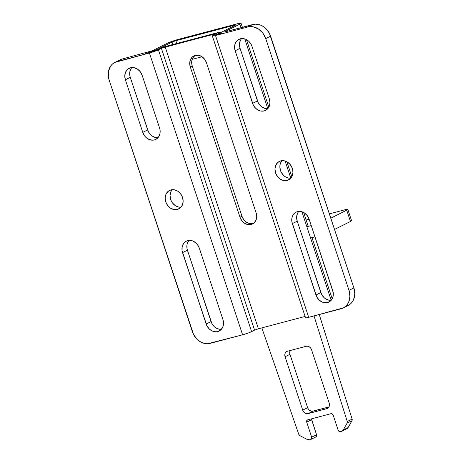 <?xml version="1.0" encoding="UTF-8"?>
<svg xmlns="http://www.w3.org/2000/svg" width="463" height="463" viewBox="0 0 463 463"><rect width="100%" height="100%" fill="white"/><g stroke="black" fill="none" stroke-linecap="round" stroke-linejoin="round"><path stroke-width="0.69" d="M280.723 160.887A10.336 8.629 63.5 0 1 292.037 167.612A10.336 8.629 63.5 0 1 288.571 179.904A10.336 8.629 63.5 0 1 287.182 180.431L290.151 178.834L292.176 175.998L292.946 172.346L292.35 168.439L290.475 164.869L287.604 162.183L284.178 160.783L280.723 160.887L277.754 162.484L275.728 165.32L274.958 168.972L275.554 172.878L277.43 176.449L280.3 179.135L283.726 180.535L287.182 180.431A10.336 8.629 63.5 0 1 275.861 173.706A10.336 8.629 63.5 0 1 279.334 161.413A10.336 8.629 63.5 0 1 280.723 160.887M327.567 302.547A10.336 8.629 63.5 0 1 315.94 294.995L320.836 292.552A10.336 8.629 -116.5 0 0 331.167 300.325L329.002 300.209L325.582 298.809L324.042 297.605L321.629 294.416L297.223 221.158L292.332 223.606A10.336 8.629 63.5 0 1 296.106 212.141A10.336 8.629 63.5 0 1 309.122 219.167L307.247 215.596L304.382 212.911L300.956 211.51L297.495 211.614L295.921 212.233L293.374 214.496L291.95 217.801L291.864 221.655L315.94 294.995L320.836 292.552L297.223 221.158L292.332 223.606L316.733 296.858L319.152 300.047L322.358 302.131L324.112 302.652L327.567 302.547L330.536 300.956L332.561 298.114L333.117 296.361L333.204 292.506L309.122 219.167L332.735 290.556A10.336 8.629 63.5 0 1 328.956 302.021A10.336 8.629 63.5 0 1 327.567 302.547M264.194 110.917A10.336 8.629 63.5 0 1 252.566 103.365L257.457 100.922A10.336 8.629 -116.5 0 0 267.788 108.695L265.629 108.573L262.203 107.179L260.669 105.975L258.25 102.786L240.06 48.314L235.169 50.762A10.336 8.629 63.5 0 1 238.949 39.297A10.336 8.629 63.5 0 1 251.959 46.323L251.172 44.46L248.753 41.271L245.546 39.187L242.033 38.527L240.332 38.77L237.369 40.362L235.343 43.204L234.573 46.85L235.169 50.762L252.566 103.365L257.457 100.922L240.06 48.314L235.169 50.762L253.359 105.228L255.779 108.417L258.985 110.501L260.733 111.022L264.194 110.917L267.163 109.32L269.182 106.484L269.958 102.832L269.356 98.926A10.336 8.629 63.5 0 1 265.583 110.391A10.336 8.629 63.5 0 1 264.194 110.917M194.935 55.473A9.937 8.299 -116.5 0 0 192.243 65.931L190.287 66.909L239.99 217.205L241.952 216.227L192.243 65.931L190.287 66.909A9.937 8.299 63.5 0 1 193.916 55.884A9.937 8.299 63.5 0 1 206.434 62.638L256.137 212.939A9.937 8.299 63.5 0 1 252.509 223.965A9.937 8.299 63.5 0 1 251.172 224.468A9.937 8.299 63.5 0 1 239.99 217.205L241.952 216.227A9.937 8.299 -116.5 0 0 253.128 223.49L251.172 224.468L253.128 223.49L249.806 223.588L246.513 222.246L243.752 219.659L241.952 216.227L192.243 65.931L191.792 64.056L191.879 60.352L192.411 58.662L194.356 55.936M154.399 139.93A10.336 8.629 63.5 0 1 142.772 132.377L147.662 129.935A10.336 8.629 -116.5 0 0 157.993 137.708L155.828 137.592L152.408 136.191L149.537 133.506L148.455 131.799L130.265 77.333L125.375 79.775A10.336 8.629 63.5 0 1 129.148 68.31A10.336 8.629 63.5 0 1 142.164 75.336L140.289 71.765L137.418 69.08L133.998 67.679L130.537 67.789L127.568 69.381L125.548 72.216L124.773 75.868L125.375 79.775L142.772 132.377L147.662 129.935L130.265 77.333L125.375 79.775L142.772 132.377L144.647 135.948L145.978 137.436L149.19 139.519L152.697 140.173L154.399 139.93L157.038 138.611L154.399 139.93L155.973 139.311L158.52 137.054L159.943 133.743L160.03 129.889L159.561 127.944A10.336 8.629 63.5 0 1 155.788 139.409A10.336 8.629 63.5 0 1 154.399 139.93M217.772 331.56A10.336 8.629 63.5 0 1 206.145 324.013L211.041 321.565A10.336 8.629 -116.5 0 0 221.372 329.338L219.207 329.222L215.781 327.827L214.247 326.618L211.828 323.429L187.428 250.176L182.538 252.619A10.336 8.629 63.5 0 1 186.311 241.154A10.336 8.629 63.5 0 1 199.327 248.18L197.452 244.609L196.115 243.127L192.909 241.044L189.402 240.384L186.126 241.252L183.579 243.509L182.156 246.82L182.069 250.668L206.145 324.013L211.041 321.565L187.428 250.176L182.538 252.619L206.938 325.877L209.357 329.066L212.563 331.149L216.071 331.809L217.772 331.56L220.411 330.241L217.772 331.56L219.346 330.941L220.741 329.969L222.761 327.133L223.536 323.481L222.94 319.574A10.336 8.629 63.5 0 1 219.161 331.039A10.336 8.629 63.5 0 1 217.772 331.56M170.922 189.905A10.336 8.629 63.5 0 1 182.243 196.625A10.336 8.629 63.5 0 1 178.776 208.923A10.336 8.629 63.5 0 1 177.387 209.444L180.026 208.124L177.387 209.444A10.336 8.629 63.5 0 1 166.067 202.725A10.336 8.629 63.5 0 1 169.539 190.426A10.336 8.629 63.5 0 1 170.922 189.905L167.959 191.497L165.933 194.333L165.164 197.985L165.76 201.891L167.635 205.462L170.506 208.153L173.926 209.548L177.387 209.444L180.356 207.852L182.376 205.011L183.151 201.364L182.549 197.458L180.674 193.887L177.809 191.196L174.383 189.801L170.922 189.905M145.7 53.511L155.174 50.67L145.7 53.511A8.89 0.839 161.7 0 0 157.304 49.419L145.7 53.511M210.26 343.355A15.898 13.277 63.5 0 1 192.371 331.734L109.112 79.983L193.592 334.604L197.313 339.512L199.669 341.364L202.244 342.718L207.644 343.731L242.595 334.807L210.26 343.355M119.529 60.051L121.954 59.096L117.058 61.544L149.399 52.996L114.633 62.499L112.497 63.992L110.721 65.972L108.527 71.059L108.394 76.985L109.112 79.983A15.898 13.277 63.5 0 1 114.922 62.349A15.898 13.277 63.5 0 1 117.058 61.544L121.954 59.096A15.898 13.277 -116.5 0 0 119.819 59.901L114.922 62.349M172.219 189.68A10.336 8.629 -116.5 0 0 171.327 201.087A10.336 8.629 -116.5 0 0 180.981 207.221L178.822 207.106L175.396 205.705L172.525 203.02L171.443 201.312L170.65 199.449L170.054 195.542L170.824 191.89L171.698 190.339M188.997 240.407A10.336 8.629 -116.5 0 0 187.428 250.176L186.959 248.226L187.046 244.371L188.476 241.067M222.94 319.574L199.327 248.18L222.94 319.574M131.833 67.563A10.336 8.629 -116.5 0 0 130.265 77.333L129.796 75.382L129.883 71.528L131.313 68.223M159.561 127.944L142.164 75.336L159.561 127.944M258.412 328.788L305.105 316.449L258.412 328.788L165.21 46.977L216.69 33.527L215.353 33.724L215.509 34.204L215.353 33.724L162.125 48.002L155.568 51.011L149.399 52.996L242.595 334.807A6.904 0.648 -18.3 0 0 251.606 331.63L158.404 49.819A6.904 0.648 161.7 0 1 149.399 52.996L242.595 334.807L248.77 332.822L254.592 330.136L161.39 48.326L158.404 49.819L251.606 331.63L254.592 330.136L161.39 48.326L165.21 46.977L258.412 328.788L254.592 330.136L257.393 329.083M158.161 49.176L155.174 50.67L158.161 49.176A6.904 0.648 161.7 0 1 167.166 45.999L217.309 32.746L166.009 46.317L158.161 49.176M121.954 59.096L152.46 50.698L121.954 59.096M172.838 44.5L172.033 42.058L157.304 49.419L172.033 42.058L175.853 40.709L176.762 43.464L175.853 40.709L174.835 41.004L172.033 42.058L172.838 44.5M167.189 43.337L152.46 50.698L167.189 43.337A8.89 0.839 161.7 0 1 178.787 39.245L237.004 23.862L177.294 39.656L167.189 43.337M234.07 25.326L175.853 40.709L234.07 25.326L235.407 25.129L234.07 25.326L234.226 25.806L234.07 25.326M256.137 212.939L206.434 62.638L204.629 59.206L201.874 56.625L198.581 55.276L195.253 55.381L192.4 56.914L190.455 59.64L189.714 63.147L190.287 66.909L239.99 217.205L241.796 220.637L244.557 223.224L247.844 224.567L251.172 224.468L254.025 222.934L255.97 220.209L256.716 216.696L256.137 212.939M253.128 223.49A9.937 8.299 -116.5 0 0 253.446 223.398M219.52 32.966L216.157 34.684L217.465 34.546L216.128 34.748L219.52 32.966A6.904 0.648 161.7 0 0 220.463 32.277L219.52 32.966M217.309 32.746A6.904 0.648 161.7 0 1 220.463 32.277L217.309 32.746M219.057 33.66A8.89 0.839 161.7 0 0 223.12 33.052L217.465 34.546L223.12 33.052L219.844 33.747L219.057 33.672L219.56 33.168L235.001 25.419L220.272 32.775A8.89 0.839 161.7 0 0 219.057 33.66L219.196 34.088M239.846 24.14L241.003 27.635L239.846 24.14L225.116 31.496L239.846 24.14A8.89 0.839 161.7 0 0 241.067 23.254A8.89 0.839 161.7 0 0 237.004 23.862L240.829 23.15L240.974 23.445L239.846 24.14M244.73 38.898L267.805 108.672L244.73 38.898M285.115 161.014L290.793 178.186L285.115 161.014M301.893 211.741L331.184 300.308L301.893 211.741M216.29 33.816L213.304 35.31L216.29 33.816M343.181 307.988L348.078 305.539A15.898 13.277 -116.5 0 0 353.888 287.905L269.408 33.284L265.687 28.376L263.331 26.524L260.756 25.17L255.356 24.157L226.054 31.588L224.717 31.785L225.116 31.496L224.792 31.82L226.054 31.588L252.74 24.533L247.85 26.981L215.509 35.524A6.904 0.648 161.7 0 1 212.355 35.992A6.904 0.648 161.7 0 1 213.304 35.31L212.361 36.004L214.485 35.784L247.85 26.981A15.898 13.277 63.5 0 1 265.733 38.597L270.629 36.155A15.898 13.277 -116.5 0 0 252.74 24.533L247.85 26.981L250.46 26.605L253.168 26.819L258.435 28.966L262.851 33.105L265.733 38.597L270.629 36.155L353.888 287.905L348.992 290.347L265.733 38.597L348.992 290.347A15.898 13.277 63.5 0 1 343.181 307.988A15.898 13.277 63.5 0 1 341.046 308.792L308.711 317.334L215.509 35.524L308.711 317.334L343.471 307.837L345.612 306.338L347.383 304.359L348.726 301.974L349.912 296.361L348.992 290.347L353.888 287.905L354.803 293.912L353.616 299.532L352.279 301.917L350.503 303.896L348.367 305.389L345.942 306.344M212.355 35.992L305.557 317.803A6.904 0.648 -18.3 0 0 308.711 317.334L306.17 317.873L305.557 317.815L305.945 317.421M241.628 38.551A10.336 8.629 -116.5 0 0 240.06 48.314L239.464 44.407L240.239 40.756L241.107 39.205M269.356 98.926L251.959 46.323L269.356 98.926M298.791 211.394A10.336 8.629 -116.5 0 0 297.223 221.158L296.627 217.251L297.396 213.599L298.27 212.048M281.492 161.327L280.069 164.631L279.849 166.524L280.451 170.436L281.238 172.294L283.657 175.489L285.191 176.692L288.617 178.087L290.781 178.209A10.336 8.629 -116.5 0 1 281.122 172.074A10.336 8.629 -116.5 0 1 282.019 160.667M340.386 431.638L341.497 431.342L340.386 431.638A1.985 1.661 63.5 0 1 338.152 430.185L333.181 415.155L338.152 430.185L339.061 431.389L340.386 431.638M346.388 428.9L348.153 427.511L352.013 420.659L352.135 419.084L319.244 314.551L352.135 419.084L347.238 421.527L347.117 423.107L343.257 429.953L347.117 423.107L352.013 420.659A1.985 1.661 -116.5 0 0 352.135 419.084L347.238 421.527A1.985 1.661 63.5 0 1 347.117 423.107L352.013 420.659L348.153 427.511L343.257 429.953L341.497 431.342A3.976 3.322 63.5 0 0 342.03 431.146L346.92 428.697A3.976 3.322 -116.5 0 0 348.153 427.511L343.257 429.953A3.976 3.322 63.5 0 1 342.03 431.146M309.568 439.781L310.679 439.491L309.568 439.781A3.976 3.322 63.5 0 1 307.241 439.474L299.839 435.596A1.985 1.661 63.5 0 1 298.774 434.335L261.838 327.879L298.774 434.335L299.839 435.596L307.241 439.474L309.568 439.781M330.947 413.702A1.985 1.661 63.5 0 1 333.181 415.155L332.266 413.951L330.947 413.702L307.692 419.848L330.947 413.702M310.945 439.387L315.835 436.945A1.985 1.661 -116.5 0 0 316.565 434.74L311.483 418.847A1.985 1.661 -116.5 0 0 311.593 419.709L306.703 422.152A1.985 1.661 63.5 0 1 307.426 419.947A1.985 1.661 63.5 0 1 307.692 419.848L306.732 420.699L306.703 422.152L311.593 419.709L316.565 434.74L311.668 437.182A1.985 1.661 63.5 0 1 310.945 439.387A1.985 1.661 63.5 0 1 310.679 439.491L311.64 438.635L311.668 437.182L306.703 422.152L311.668 437.182L316.565 434.74L316.53 436.192L315.569 437.043M308.092 413.615L327.549 408.378L329.124 406.618L329.477 404.934L329.205 403.134A4.769 3.982 63.5 0 1 327.463 408.424A4.769 3.982 63.5 0 1 326.82 408.667L308.092 413.615A4.769 3.982 63.5 0 1 302.721 410.131L307.617 407.683L289.971 354.328L285.075 356.776A4.769 3.982 63.5 0 1 286.823 351.481A4.769 3.982 63.5 0 1 287.459 351.243L286.093 351.978L285.156 353.286L284.803 354.971L285.075 356.776L302.721 410.131L307.617 407.683A4.769 3.982 -116.5 0 0 312.982 411.173L308.092 413.615L312.982 411.173L328.967 406.948L312.195 411.283L309.805 410.577L308.48 409.333L307.617 407.683L289.971 354.328L285.075 356.776L302.721 410.131L303.589 411.775L304.914 413.019L306.494 413.662L308.092 413.615M329.205 403.134L311.558 349.773L310.69 348.13L309.371 346.885L307.791 346.243L306.193 346.289A4.769 3.982 63.5 0 1 311.558 349.773L329.205 403.134M306.193 346.289L287.459 351.243L306.193 346.289M290.208 350.514A4.769 3.982 -116.5 0 0 289.971 354.328L289.693 352.528L290.451 350.126M350.468 221.47L334.546 229.428L350.468 221.47A7.952 0.747 -18.3 0 0 351.556 220.683L350.468 221.47L346.741 210.202L350.468 221.47M314.967 236.842L310.575 237.999L314.967 236.842M350.85 220.608L351.556 220.672L347.829 209.409A7.952 0.747 161.7 0 1 346.741 210.202L330.819 218.154L347.377 209.849L347.615 209.317L344.194 209.953A7.952 0.747 161.7 0 1 347.829 209.409M347.238 421.527L314.018 315.934L347.238 421.527M306.136 220.012L309.139 219.213L306.136 220.012M329.401 213.86L344.194 209.953L329.401 213.86M306.847 226.731L311.24 225.568L306.847 226.731M192.145 59.368L202.059 56.746L192.145 59.368M193.91 56.364L198.239 55.224L193.91 56.364M332.208 298.838L311.964 237.635M308.236 226.361L303.647 212.471M291.823 176.721L286.869 161.749M268.829 107.208L246.484 39.627M242.392 27.271L241.067 23.254"/></g></svg>
